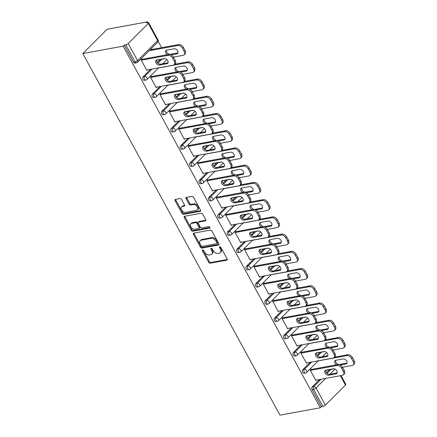 <?xml version="1.0" encoding="UTF-8"?>
<svg xmlns="http://www.w3.org/2000/svg" width="437" height="437" viewBox="0 0 437 437"><rect width="100%" height="100%" fill="white"/><g stroke="black" fill="none" stroke-linecap="round" stroke-linejoin="round"><path stroke-width="0.66" d="M202.621 249.893A0.907 0.595 -134.9 0 0 202.391 250.013A0.907 0.595 -134.9 0 0 202.386 250.772L208.668 262.293A1.3 0.847 -134.9 0 0 210.181 263.205L226.798 260.168A1.3 0.847 -134.9 0 0 227.125 260.004A1.3 0.847 -134.9 0 0 227.131 258.917L220.849 247.397A0.907 0.595 -134.9 0 0 219.789 246.758A0.907 0.595 -134.9 0 0 219.56 246.872A0.907 0.595 -134.9 0 0 219.56 247.632L220.368 249.123A4.157 2.709 -134.9 0 1 220.352 252.608A4.157 2.709 -134.9 0 1 219.308 253.132L217.921 253.389A4.157 2.709 -134.9 0 1 213.076 250.456L212.262 248.964A0.907 0.595 -134.9 0 0 211.202 248.325A0.907 0.595 -134.9 0 0 210.978 248.44A0.907 0.595 -134.9 0 0 210.973 249.205L211.787 250.696A4.157 2.709 -134.9 0 1 211.765 254.176A4.157 2.709 -134.9 0 1 210.721 254.705L209.339 254.957A4.157 2.709 -134.9 0 1 204.494 252.029L203.68 250.538A0.907 0.595 -134.9 0 0 202.621 249.893M203.047 249.959A0.907 0.595 -134.9 0 0 203.096 250.062L209.378 261.583A1.3 0.847 -134.9 0 0 210.891 262.5L227.306 259.496M220.215 246.818A0.907 0.595 -134.9 0 0 220.27 246.927L221.078 248.418L220.368 249.123M211.634 248.385A0.907 0.595 -134.9 0 0 211.683 248.495L212.497 249.986L211.787 250.696M181.573 199.469A1.3 0.847 -134.9 0 0 180.055 198.551L175.395 199.403A1.3 0.847 -134.9 0 0 175.068 199.567A1.3 0.847 -134.9 0 0 175.062 200.659L182.038 213.453A1.3 0.847 -134.9 0 0 183.551 214.365L200.168 211.328A1.3 0.847 -134.9 0 0 200.496 211.164A1.3 0.847 -134.9 0 0 200.501 210.077L193.525 197.284A1.3 0.847 -134.9 0 0 192.012 196.366L186.381 197.398A1.3 0.847 -134.9 0 0 186.053 197.562A1.3 0.847 -134.9 0 0 186.047 198.649L189.035 204.123A1.3 0.847 -134.9 0 0 190.548 205.04L193.34 204.527A3.474 2.267 -134.9 0 1 197.005 206.379A3.474 2.267 -134.9 0 1 197.377 209.891A3.474 2.267 -134.9 0 1 196.503 210.328L185.561 212.327A3.474 2.267 -134.9 0 1 181.901 210.481A3.474 2.267 -134.9 0 1 181.53 206.969A3.474 2.267 -134.9 0 1 182.404 206.532L184.223 206.198A1.3 0.847 -134.9 0 0 184.551 206.029A1.3 0.847 -134.9 0 0 184.556 204.942L181.573 199.469M123.163 46.158L320.321 407.776L279.975 415.15L82.817 53.532L123.163 46.158L124.228 45.093L133.564 62.218L135.066 61.939L125.736 44.82L124.228 45.093M193.777 233.123A1.3 0.847 -134.9 0 0 193.454 233.287A1.3 0.847 -134.9 0 0 193.449 234.374L200.419 247.167A1.3 0.847 -134.9 0 0 201.938 248.085L218.555 245.048A1.3 0.847 -134.9 0 0 218.877 244.878A1.3 0.847 -134.9 0 0 218.882 243.791L211.912 230.998A1.3 0.847 -134.9 0 0 210.394 230.086L193.777 233.123M191.231 230.31L184.256 217.517A1.3 0.847 -134.9 0 1 184.261 216.43A1.3 0.847 -134.9 0 1 184.589 216.266L201.206 213.223A1.3 0.847 -134.9 0 1 202.719 214.141L205.701 219.614A1.3 0.847 -134.9 0 1 205.696 220.707A1.3 0.847 -134.9 0 1 205.374 220.871L198.633 222.1A1.3 0.847 -134.9 0 0 198.305 222.264A1.3 0.847 -134.9 0 0 198.3 223.356L200.283 226.983A1.3 0.847 -134.9 0 0 201.796 227.901L208.81 226.617A0.907 0.595 -134.9 0 1 209.771 227.103A0.907 0.595 -134.9 0 1 209.864 228.021A0.907 0.595 -134.9 0 1 209.64 228.136L192.744 231.222A1.3 0.847 -134.9 0 1 191.231 230.31L191.941 229.6L184.966 216.807L184.256 217.517M147.957 22.642L147.531 21.85L107.18 29.224L82.817 53.532M325.68 378.371L316.033 387.996L325.368 405.115L345.47 385.057L340.363 375.689M312.056 389.591L321.386 406.71L322.894 406.437L313.558 389.318L312.056 389.591A1.983 1.371 -100.4 0 1 312.215 386.871L319.627 379.48M341.007 375.569L345.804 384.363A1.983 0.617 151.4 0 1 345.47 385.057M325.368 405.115A1.983 0.617 151.4 0 1 322.894 406.437M158.156 41.335L161.619 47.699M148.312 23.445L128.21 43.498L137.546 60.617L157.648 40.565L148.312 23.445A1.983 0.617 -28.6 0 0 148.646 22.751A1.983 0.617 -28.6 0 0 147.968 22.637L146.461 22.915L147.531 21.85M326.259 370.221L325.844 370.631L325.68 370.325L334.103 368.784M316.383 380.07L315.902 380.551L310.177 370.063L311.1 369.139M143.118 76.726L144.625 76.453A1.983 1.371 -100.4 0 0 144.461 79.168A1.983 1.371 79.6 0 0 145.887 80.058L144.379 80.337A1.983 1.371 -100.4 0 1 142.959 79.447A1.983 1.371 -100.4 0 1 143.118 76.726L150.53 69.336M157.309 62.567L160.406 59.481M136.491 62.83A1.983 1.983 0 0 0 137.535 62.283A1.983 1.295 45.1 0 0 137.546 60.617A1.983 0.617 -28.6 0 1 135.066 61.939A1.983 1.371 79.6 0 0 136.491 62.83L134.984 63.103A1.983 1.371 -100.4 0 1 133.564 62.218M320.321 407.776L321.386 406.71M326.406 372.712L329.498 369.626M166.557 77.305L166.142 77.715L165.978 77.409L174.401 75.869M156.681 87.154L156.2 87.64L150.475 77.147L151.399 76.224M161.909 111.189L163.411 110.911A1.983 1.371 -100.4 0 0 163.252 113.631A1.983 1.371 79.6 0 0 164.673 114.521L163.17 114.794A1.983 1.371 -100.4 0 1 161.745 113.904A1.983 1.371 -100.4 0 1 161.909 111.189L169.321 103.793M176.1 97.03L179.192 93.944M185.343 111.768L184.933 112.178L184.764 111.872L193.187 110.332M175.472 121.617L174.986 122.098L169.266 111.604L170.19 110.687M180.7 145.647L182.202 145.374A1.983 1.371 -100.4 0 0 182.038 148.094A1.983 1.371 79.6 0 0 183.464 148.984L181.956 149.257A1.983 1.371 -100.4 0 1 180.536 148.367A1.983 1.371 -100.4 0 1 180.7 145.647L188.107 138.256M194.886 131.488L197.983 128.402M204.134 146.226L203.718 146.635L203.555 146.329M194.257 156.08L193.777 156.561L188.052 146.067L188.975 145.144M199.485 180.11L200.993 179.831A1.983 1.371 -100.4 0 0 200.829 182.551A1.983 1.371 79.6 0 0 202.249 183.442L200.747 183.715A1.983 1.371 -100.4 0 1 199.321 182.83A1.983 1.371 -100.4 0 1 199.485 180.11L206.898 172.713M213.677 165.951L216.768 162.864M222.919 180.689L222.509 181.098L222.34 180.792M213.048 190.537L212.562 191.018L206.843 180.525L207.766 179.607M218.276 214.567L219.778 214.294A1.983 1.371 -100.4 0 0 219.614 217.014A1.983 1.371 79.6 0 0 221.04 217.905L219.532 218.178A1.983 1.371 -100.4 0 1 218.112 217.287A1.983 1.371 -100.4 0 1 218.276 214.567L225.683 207.176M232.462 200.408L235.559 197.322M241.71 215.146L241.295 215.556L241.131 215.255M231.834 225L231.353 225.481L225.629 214.988L226.557 214.064M237.062 249.03L238.569 248.751A1.983 1.371 -100.4 0 0 238.405 251.472A1.983 1.371 79.6 0 0 239.826 252.362L238.323 252.641A1.983 1.371 -100.4 0 1 236.898 251.75A1.983 1.371 -100.4 0 1 237.062 249.03L244.474 241.634M251.253 234.871L254.345 231.785M260.496 249.609L260.086 250.019L259.917 249.713L268.34 248.172M250.625 259.458L250.139 259.939L244.42 249.451L245.343 248.527M255.853 283.487L257.355 283.214A1.983 1.371 -100.4 0 0 257.191 285.935A1.983 1.371 79.6 0 0 258.617 286.825L257.109 287.098A1.983 1.371 -100.4 0 1 255.689 286.208A1.983 1.371 -100.4 0 1 255.853 283.487L263.26 276.097M270.044 269.334L273.136 266.248M279.287 284.066L278.872 284.482L278.708 284.176L287.131 282.635M269.411 293.921L268.93 294.401L263.211 283.908L264.134 282.985M274.638 317.95L276.146 317.677A1.983 1.371 -100.4 0 0 275.982 320.397A1.983 1.371 79.6 0 0 277.402 321.282L275.9 321.561A1.983 1.371 -100.4 0 1 274.48 320.671A1.983 1.371 -100.4 0 1 274.638 317.95L282.051 310.56M288.83 303.791L291.921 300.705M298.072 318.529L297.663 318.939L297.499 318.633L305.922 317.093M288.202 328.378L287.715 328.864L281.996 318.371L282.919 317.448M293.429 352.413L294.931 352.135A1.983 1.371 -100.4 0 0 294.773 354.855A1.983 1.371 79.6 0 0 296.193 355.745L294.691 356.018A1.983 1.371 -100.4 0 1 293.265 355.128A1.983 1.371 -100.4 0 1 293.429 352.413L300.836 345.017M307.621 338.254L310.712 335.168M316.863 352.992L316.454 353.402L316.284 353.096L324.707 351.556M306.987 362.841L306.506 363.322L300.787 352.828L301.71 351.911M302.825 369.642L304.327 369.363A1.983 1.371 -100.4 0 0 304.163 372.084A1.983 1.371 79.6 0 0 305.589 372.974L304.081 373.253A1.983 1.371 -100.4 0 1 302.661 372.362A1.983 1.371 -100.4 0 1 302.825 369.642L310.232 362.246M317.011 355.483L320.108 352.397M297.597 345.612L297.111 346.093L291.392 335.6L292.315 334.676M307.468 335.758L307.058 336.168L306.889 335.867L315.312 334.327M284.034 335.179L285.541 334.906A1.983 1.371 -100.4 0 0 285.377 337.626A1.983 1.371 79.6 0 0 286.798 338.517L285.295 338.79A1.983 1.371 -100.4 0 1 283.87 337.899A1.983 1.371 -100.4 0 1 284.034 335.179L291.446 327.788M298.225 321.02L301.317 317.934M278.806 311.149L278.325 311.63L272.601 301.137L273.524 300.219M288.682 301.301L288.267 301.71L288.103 301.404L296.526 299.864M265.243 300.722L266.75 300.443A1.983 1.371 -100.4 0 0 266.586 303.163A1.983 1.371 79.6 0 0 268.012 304.054L266.504 304.332A1.983 1.371 -100.4 0 1 265.084 303.442A1.983 1.371 -100.4 0 1 265.243 300.722L272.655 293.325M279.434 286.563L282.531 283.476M260.015 276.692L259.534 277.173L253.815 266.679L254.738 265.756M269.891 266.838L269.482 267.247L269.312 266.941L277.735 265.406M246.457 266.259L247.959 265.986A1.983 1.371 -100.4 0 0 247.801 268.706A1.983 1.371 79.6 0 0 249.221 269.596L247.719 269.869A1.983 1.371 -100.4 0 1 246.293 268.979A1.983 1.371 -100.4 0 1 246.457 266.259L253.864 258.868M260.649 252.1L263.74 249.014M241.229 242.229L240.749 242.71L235.024 232.216L235.947 231.299M251.1 232.38L250.691 232.79L250.527 232.484M227.666 231.801L229.174 231.523A1.983 1.371 -100.4 0 0 229.01 234.243A1.983 1.371 79.6 0 0 230.436 235.133L228.928 235.406A1.983 1.371 -100.4 0 1 227.508 234.516A1.983 1.371 -100.4 0 1 227.666 231.801L235.079 224.405M241.858 217.642L244.955 214.556M222.438 207.766L221.958 208.252L216.239 197.759L217.162 196.836M232.315 197.917L231.905 198.327L231.736 198.021M208.881 197.338L210.383 197.065A1.983 1.371 -100.4 0 0 210.224 199.785A1.983 1.371 79.6 0 0 211.645 200.67L210.142 200.949A1.983 1.371 -100.4 0 1 208.717 200.059A1.983 1.371 -100.4 0 1 208.881 197.338L216.288 189.948M223.072 183.179L226.164 180.093M203.653 173.309L203.167 173.789L197.448 163.296L198.371 162.373M213.524 163.454L213.114 163.87L212.95 163.564M190.09 162.875L191.597 162.602A1.983 1.371 -100.4 0 0 191.433 165.323A1.983 1.371 79.6 0 0 192.859 166.213L191.351 166.486A1.983 1.371 -100.4 0 1 189.931 165.596A1.983 1.371 -100.4 0 1 190.09 162.875L197.502 155.485M204.281 148.722L207.373 145.636M184.862 138.846L184.381 139.327L178.662 128.833L179.585 127.915M194.738 128.997L194.323 129.407L194.159 129.101M171.304 128.418L172.806 128.139A1.983 1.371 -100.4 0 0 172.648 130.86A1.983 1.371 79.6 0 0 174.068 131.75L172.56 132.029A1.983 1.371 -100.4 0 1 171.14 131.138A1.983 1.371 -100.4 0 1 171.304 128.418L178.711 121.022M185.496 114.259L188.587 111.173M166.076 104.388L165.59 104.869L159.871 94.376L160.794 93.452M175.947 94.534L175.537 94.944L175.368 94.643L183.797 93.103M152.513 93.955L154.021 93.682A1.983 1.371 -100.4 0 0 153.857 96.402A1.983 1.371 79.6 0 0 155.277 97.293L153.775 97.566A1.983 1.371 -100.4 0 1 152.355 96.675A1.983 1.371 -100.4 0 1 152.513 93.955L159.926 86.564M166.705 79.796L169.796 76.71M147.285 69.925L146.805 70.406L141.085 59.913L142.009 58.995M152.147 49.43L151.95 49.07L151.027 49.993L151.224 50.348M157.162 60.077L156.746 60.486L156.583 60.18L165.006 58.64M125.736 44.82A1.983 0.617 -28.6 0 0 128.21 43.498M211.765 254.176L212.475 253.465A4.157 2.709 -134.9 0 0 212.497 249.986M220.352 252.608L221.062 251.898A4.157 2.709 -134.9 0 0 221.078 248.418M193.984 233.085A1.3 0.847 -134.9 0 0 194.159 233.664L201.129 246.457A1.3 0.847 -134.9 0 0 202.648 247.375L219.057 244.376M201.064 245.741A0.907 0.595 -134.9 0 0 202.123 246.381L216.708 243.715A0.907 0.595 -134.9 0 0 216.938 243.6A0.907 0.595 -134.9 0 0 216.943 242.835L216.086 241.262A4.157 2.709 -134.9 0 0 211.24 238.334L201.271 240.159A4.157 2.709 -134.9 0 0 200.222 240.683A4.157 2.709 -134.9 0 0 200.206 244.168L201.064 245.741M217.418 243.005A0.907 0.595 -134.9 0 0 217.648 242.89A0.907 0.595 -134.9 0 0 217.653 242.125L216.943 242.835M200.222 240.683L200.933 239.973A4.157 2.709 -134.9 0 1 201.981 239.449L211.95 237.624A4.157 2.709 -134.9 0 1 216.796 240.558L217.653 242.125M184.791 216.228A1.3 0.847 -134.9 0 0 184.966 216.807M205.876 220.199L199.343 221.39A1.3 0.847 -134.9 0 0 199.015 221.559L198.305 222.264M209.968 227.497L193.454 230.518L192.744 231.222M191.641 223.378A3.474 2.267 -134.9 0 0 190.767 223.82A3.474 2.267 -134.9 0 0 191.138 227.327A3.474 2.267 -134.9 0 0 194.804 229.179L198.655 228.475A1.3 0.847 -134.9 0 0 198.982 228.311A1.3 0.847 -134.9 0 0 198.988 227.224L197.005 223.591A1.3 0.847 -134.9 0 0 195.492 222.673L191.641 223.378L192.351 222.668A3.474 2.267 -134.9 0 0 191.477 223.11L190.767 223.82M198.982 228.311L199.693 227.601A1.3 0.847 -134.9 0 0 199.698 226.513L198.988 227.224M192.351 222.668L196.202 221.963A1.3 0.847 -134.9 0 1 197.715 222.881L199.698 226.513M191.941 229.6A1.3 0.847 -134.9 0 0 193.454 230.518M181.53 206.969L182.24 206.259A3.474 2.267 -134.9 0 1 183.114 205.822L184.731 205.527M197.377 209.891L198.087 209.181A3.474 2.267 -134.9 0 0 197.715 205.674A3.474 2.267 -134.9 0 0 194.05 203.822L193.34 204.527M186.588 197.36A1.3 0.847 -134.9 0 0 186.757 197.939L189.745 203.418A1.3 0.847 -134.9 0 0 191.259 204.33L194.05 203.822M175.603 199.365A1.3 0.847 -134.9 0 0 175.772 199.949L182.748 212.743A1.3 0.847 -134.9 0 0 184.261 213.655L200.676 210.656M340.243 365.053L345.967 364.005A3.043 1.983 -134.9 0 0 346.732 363.622A3.043 1.983 -134.9 0 0 346.404 360.547A3.043 1.983 -134.9 0 0 343.198 358.924L335.763 360.285A3.043 1.983 -134.9 0 0 334.999 360.667A3.043 1.983 -134.9 0 0 336.495 364.835M342.499 367.249L352.244 365.469A3.971 2.589 -134.9 0 0 353.243 364.966A3.971 2.589 -134.9 0 0 353.26 361.639L351.512 358.438A3.971 2.589 -134.9 0 0 346.885 355.642L347.808 354.718L334.392 357.171M318.207 360.88L346.885 355.642M353.26 361.639L354.183 360.716L352.435 357.515L351.512 358.438M335.583 360.328A3.043 1.983 -134.9 0 0 336.577 363.207A3.043 1.983 -134.9 0 0 339.462 364.442L346.891 363.087A3.043 1.983 -134.9 0 0 347.071 363.038M354.183 360.716A3.971 2.589 45.1 0 1 354.167 364.043L353.243 364.966M347.808 354.718A3.971 2.589 45.1 0 1 352.435 357.515M337.2 372.892A3.043 1.983 45.1 0 1 337.014 372.936L329.585 374.296A3.043 1.983 45.1 0 1 326.701 373.061A3.043 1.983 45.1 0 1 325.707 370.177M311.27 369.445L337.938 364.567A3.971 2.589 45.1 0 1 342.564 367.364L344.312 370.571A3.971 2.589 45.1 0 1 344.29 373.897L343.367 374.815A3.971 2.589 -134.9 0 0 343.384 371.488L344.312 370.571M343.367 374.815A3.971 2.589 -134.9 0 1 342.373 375.323L315.705 380.195M310.346 370.363L337.014 365.49L337.938 364.567M342.564 367.364L341.641 368.287L343.384 371.488M336.091 373.859L328.662 375.214A3.043 1.983 45.1 0 1 325.45 373.591A3.043 1.983 45.1 0 1 325.128 370.521A3.043 1.983 45.1 0 1 325.893 370.134L333.322 368.773A3.043 1.983 45.1 0 1 336.534 370.396A3.043 1.983 45.1 0 1 336.856 373.471A3.043 1.983 45.1 0 1 336.091 373.859L337.014 372.936M341.641 368.287A3.971 2.589 -134.9 0 0 337.014 365.49M330.853 347.819L336.572 346.776A3.043 1.983 -134.9 0 0 337.337 346.388A3.043 1.983 -134.9 0 0 337.009 343.318A3.043 1.983 -134.9 0 0 333.802 341.696L326.373 343.05A3.043 1.983 -134.9 0 0 325.609 343.438A3.043 1.983 -134.9 0 0 327.1 347.601M333.103 350.021L342.848 348.24A3.971 2.589 -134.9 0 0 343.848 347.737A3.971 2.589 -134.9 0 0 343.864 344.411L342.122 341.204A3.971 2.589 -134.9 0 0 337.49 338.407L338.413 337.49L324.997 339.942M308.812 343.651L337.49 338.407M343.864 344.411L344.788 343.487L343.045 340.286L342.122 341.204M326.188 343.1A3.043 1.983 -134.9 0 0 327.182 345.978A3.043 1.983 -134.9 0 0 330.066 347.213L337.495 345.853A3.043 1.983 -134.9 0 0 337.681 345.809M344.788 343.487A3.971 2.589 45.1 0 1 344.771 346.814L343.848 347.737M338.413 337.49A3.971 2.589 45.1 0 1 343.045 340.286M321.457 330.591L327.176 329.547A3.043 1.983 -134.9 0 0 327.941 329.159A3.043 1.983 -134.9 0 0 327.619 326.084A3.043 1.983 -134.9 0 0 324.407 324.467L316.978 325.822A3.043 1.983 -134.9 0 0 316.213 326.21A3.043 1.983 -134.9 0 0 317.704 330.372M323.708 332.792L333.458 331.011A3.971 2.589 -134.9 0 0 334.452 330.509A3.971 2.589 -134.9 0 0 334.469 327.182L332.726 323.975A3.971 2.589 -134.9 0 0 328.1 321.179L329.023 320.255L315.607 322.708M299.416 326.423L328.1 321.179M334.469 327.182L335.398 326.259L333.649 323.052L332.726 323.975M316.792 325.865A3.043 1.983 -134.9 0 0 317.786 328.75A3.043 1.983 -134.9 0 0 320.671 329.984L328.1 328.624A3.043 1.983 -134.9 0 0 328.285 328.58M335.398 326.259A3.971 2.589 45.1 0 1 335.376 329.585L334.452 330.509M329.023 320.255A3.971 2.589 45.1 0 1 333.649 323.052M312.062 313.362L317.781 312.313A3.043 1.983 -134.9 0 0 318.546 311.931A3.043 1.983 -134.9 0 0 318.223 308.855A3.043 1.983 -134.9 0 0 315.011 307.233L307.582 308.593A3.043 1.983 -134.9 0 0 306.818 308.975A3.043 1.983 -134.9 0 0 308.309 313.143M314.318 315.558L324.063 313.777A3.971 2.589 -134.9 0 0 325.062 313.274A3.971 2.589 -134.9 0 0 325.079 309.948L323.331 306.747A3.971 2.589 -134.9 0 0 318.704 303.95L319.627 303.027L306.211 305.479M290.021 309.194L318.704 303.95M325.079 309.948L326.002 309.03L324.254 305.824L323.331 306.747M307.397 308.637A3.043 1.983 -134.9 0 0 308.391 311.515A3.043 1.983 -134.9 0 0 311.275 312.75L318.704 311.395A3.043 1.983 -134.9 0 0 318.89 311.352M326.002 309.03A3.971 2.589 45.1 0 1 325.986 312.357L325.062 313.274M319.627 303.027A3.971 2.589 45.1 0 1 324.254 305.824M302.666 296.133L308.391 295.084A3.043 1.983 -134.9 0 0 309.156 294.702A3.043 1.983 -134.9 0 0 308.828 291.626A3.043 1.983 -134.9 0 0 305.616 290.004L298.187 291.364A3.043 1.983 -134.9 0 0 297.422 291.747A3.043 1.983 -134.9 0 0 298.913 295.909M304.922 298.329L314.667 296.548A3.971 2.589 -134.9 0 0 315.667 296.046A3.971 2.589 -134.9 0 0 315.683 292.719L313.935 289.518A3.971 2.589 -134.9 0 0 309.309 286.716L310.232 285.798L296.816 288.251M280.63 291.96L309.309 286.716M315.683 292.719L316.607 291.796L314.858 288.595L313.935 289.518M298.007 291.408A3.043 1.983 -134.9 0 0 299.001 294.287A3.043 1.983 -134.9 0 0 301.88 295.521L309.314 294.161A3.043 1.983 -134.9 0 0 309.494 294.117M316.607 291.796A3.971 2.589 45.1 0 1 316.59 295.122L315.667 296.046M310.232 285.798A3.971 2.589 45.1 0 1 314.858 288.595M293.276 278.899L298.995 277.856A3.043 1.983 -134.9 0 0 299.76 277.468A3.043 1.983 -134.9 0 0 299.432 274.392A3.043 1.983 -134.9 0 0 296.226 272.775L288.797 274.13A3.043 1.983 -134.9 0 0 288.032 274.518A3.043 1.983 -134.9 0 0 289.523 278.68M295.527 281.1L305.272 279.319A3.971 2.589 -134.9 0 0 306.271 278.817A3.971 2.589 -134.9 0 0 306.288 275.49L304.54 272.284A3.971 2.589 -134.9 0 0 299.913 269.487L300.836 268.564L287.42 271.016M271.235 274.731L299.913 269.487M306.288 275.49L307.211 274.567L305.468 271.366L304.54 272.284M288.611 274.174A3.043 1.983 -134.9 0 0 289.605 277.058A3.043 1.983 -134.9 0 0 292.49 278.293L299.919 276.932A3.043 1.983 -134.9 0 0 300.104 276.889M307.211 274.567A3.971 2.589 45.1 0 1 307.195 277.894L306.271 278.817M300.836 268.564A3.971 2.589 45.1 0 1 305.468 271.366M327.805 355.663A3.043 1.983 45.1 0 1 327.619 355.707L320.19 357.062A3.043 1.983 45.1 0 1 317.306 355.827A3.043 1.983 45.1 0 1 316.312 352.949M301.874 352.211L328.542 347.339A3.971 2.589 45.1 0 1 333.169 350.135L334.917 353.342A3.971 2.589 45.1 0 1 334.9 356.668L333.977 357.586A3.971 2.589 -134.9 0 0 333.994 354.26L334.917 353.342M333.977 357.586A3.971 2.589 -134.9 0 1 332.978 358.089L306.31 362.967M300.951 353.134L327.619 348.262L328.542 347.339M333.169 350.135L332.246 351.058L333.994 354.26M326.696 356.625L319.267 357.985A3.043 1.983 45.1 0 1 316.06 356.363A3.043 1.983 45.1 0 1 315.733 353.287A3.043 1.983 45.1 0 1 316.497 352.905L323.926 351.545A3.043 1.983 45.1 0 1 327.138 353.167A3.043 1.983 45.1 0 1 327.46 356.242A3.043 1.983 45.1 0 1 326.696 356.625L327.619 355.707M332.246 351.058A3.971 2.589 -134.9 0 0 327.619 348.262M318.409 338.429A3.043 1.983 45.1 0 1 318.229 338.473L310.794 339.833A3.043 1.983 45.1 0 1 307.916 338.599A3.043 1.983 45.1 0 1 306.921 335.72M292.479 334.982L319.147 330.11A3.971 2.589 45.1 0 1 323.773 332.907L325.521 336.108A3.971 2.589 45.1 0 1 325.505 339.434L324.582 340.357A3.971 2.589 -134.9 0 0 324.598 337.031L325.521 336.108M324.582 340.357A3.971 2.589 -134.9 0 1 323.582 340.86L296.914 345.733M291.555 335.906L318.223 331.028L319.147 330.11M323.773 332.907L322.85 333.83L324.598 337.031M317.306 339.396L309.871 340.756A3.043 1.983 45.1 0 1 306.665 339.134A3.043 1.983 45.1 0 1 306.337 336.058A3.043 1.983 45.1 0 1 307.102 335.676L314.531 334.316A3.043 1.983 45.1 0 1 317.743 335.938A3.043 1.983 45.1 0 1 318.07 339.008A3.043 1.983 45.1 0 1 317.306 339.396L318.229 338.473M322.85 333.83A3.971 2.589 -134.9 0 0 318.223 331.028M309.019 321.2A3.043 1.983 45.1 0 1 308.833 321.244L301.404 322.604A3.043 1.983 45.1 0 1 298.52 321.37A3.043 1.983 45.1 0 1 297.526 318.486M283.089 317.754L309.751 312.876A3.971 2.589 45.1 0 1 314.383 315.678L316.126 318.879A3.971 2.589 45.1 0 1 316.109 322.206L315.186 323.129A3.971 2.589 -134.9 0 0 315.203 319.802L316.126 318.879M315.186 323.129A3.971 2.589 -134.9 0 1 314.187 323.631L287.524 328.504M282.165 318.677L308.828 313.799L309.751 312.876M314.383 315.678L313.455 316.596L315.203 319.802M307.91 322.167L300.481 323.522A3.043 1.983 45.1 0 1 297.269 321.905A3.043 1.983 45.1 0 1 296.942 318.83A3.043 1.983 45.1 0 1 297.712 318.442L305.141 317.087A3.043 1.983 45.1 0 1 308.347 318.704A3.043 1.983 45.1 0 1 308.675 321.779A3.043 1.983 45.1 0 1 307.91 322.167L308.833 321.244M313.455 316.596A3.971 2.589 -134.9 0 0 308.828 313.799M299.624 303.972A3.043 1.983 45.1 0 1 299.438 304.015L292.009 305.37A3.043 1.983 45.1 0 1 289.125 304.141A3.043 1.983 45.1 0 1 288.13 301.257M273.693 300.525L300.356 295.647A3.971 2.589 45.1 0 1 304.988 298.444L306.73 301.65A3.971 2.589 45.1 0 1 306.714 304.977L305.791 305.895A3.971 2.589 -134.9 0 0 305.807 302.568L306.73 301.65M305.791 305.895A3.971 2.589 -134.9 0 1 304.797 306.397L278.129 311.275M272.77 301.443L299.432 296.57L300.356 295.647M304.988 298.444L304.065 299.367L305.807 302.568M298.515 304.933L291.086 306.293A3.043 1.983 45.1 0 1 287.874 304.671A3.043 1.983 45.1 0 1 287.551 301.601A3.043 1.983 45.1 0 1 288.316 301.213L295.745 299.853A3.043 1.983 45.1 0 1 298.957 301.475A3.043 1.983 45.1 0 1 299.279 304.551A3.043 1.983 45.1 0 1 298.515 304.933L299.438 304.015M304.065 299.367A3.971 2.589 -134.9 0 0 299.432 296.57M290.228 286.738A3.043 1.983 45.1 0 1 290.042 286.787L282.613 288.141A3.043 1.983 45.1 0 1 279.729 286.907A3.043 1.983 45.1 0 1 278.735 284.028M264.298 283.291L290.966 278.418A3.971 2.589 45.1 0 1 295.592 281.215L297.34 284.416A3.971 2.589 45.1 0 1 297.324 287.743L296.395 288.666A3.971 2.589 -134.9 0 0 296.417 285.339L297.34 284.416M296.395 288.666A3.971 2.589 -134.9 0 1 295.401 289.168L268.733 294.041M263.374 284.214L290.042 279.341L290.966 278.418M295.592 281.215L294.669 282.138L296.417 285.339M289.119 287.704L281.69 289.065A3.043 1.983 45.1 0 1 278.478 287.442A3.043 1.983 45.1 0 1 278.156 284.367A3.043 1.983 45.1 0 1 278.921 283.984L286.35 282.624A3.043 1.983 45.1 0 1 289.562 284.247A3.043 1.983 45.1 0 1 289.884 287.322A3.043 1.983 45.1 0 1 289.119 287.704L290.042 286.787M294.669 282.138A3.971 2.589 -134.9 0 0 290.042 279.341M283.881 261.67L289.6 260.621A3.043 1.983 -134.9 0 0 290.365 260.239A3.043 1.983 -134.9 0 0 290.042 257.164A3.043 1.983 -134.9 0 0 286.83 255.541L279.401 256.901A3.043 1.983 -134.9 0 0 278.637 257.289A3.043 1.983 -134.9 0 0 280.128 261.452M286.131 263.872L295.882 262.085A3.971 2.589 -134.9 0 0 296.876 261.583A3.971 2.589 -134.9 0 0 296.892 258.256L295.15 255.055A3.971 2.589 -134.9 0 0 290.518 252.258L291.441 251.335L278.025 253.788M261.839 257.502L290.518 252.258M296.892 258.256L297.816 257.338L296.073 254.132L295.15 255.055M279.216 256.945A3.043 1.983 -134.9 0 0 280.21 259.829A3.043 1.983 -134.9 0 0 283.094 261.058L290.523 259.704A3.043 1.983 -134.9 0 0 290.709 259.66M297.816 257.338A3.971 2.589 45.1 0 1 297.799 260.665L296.876 261.583M291.441 251.335A3.971 2.589 45.1 0 1 296.073 254.132M280.833 269.509A3.043 1.983 45.1 0 1 280.652 269.553L273.218 270.913A3.043 1.983 45.1 0 1 270.339 269.678A3.043 1.983 45.1 0 1 269.345 266.799M254.902 266.062L281.57 261.189A3.971 2.589 45.1 0 1 286.197 263.986L287.945 267.187A3.971 2.589 45.1 0 1 287.928 270.514L287.005 271.437A3.971 2.589 -134.9 0 0 287.022 268.11L287.945 267.187M287.005 271.437A3.971 2.589 -134.9 0 1 286.006 271.94L259.338 276.812M253.979 266.985L280.647 262.107L281.57 261.189M286.197 263.986L285.274 264.904L287.022 268.11M279.729 270.476L272.295 271.836A3.043 1.983 45.1 0 1 269.088 270.213A3.043 1.983 45.1 0 1 268.76 267.138A3.043 1.983 45.1 0 1 269.525 266.75L276.954 265.396A3.043 1.983 45.1 0 1 280.166 267.018A3.043 1.983 45.1 0 1 280.494 270.088A3.043 1.983 45.1 0 1 279.729 270.476L280.652 269.553M285.274 264.904A3.971 2.589 -134.9 0 0 280.647 262.107M274.485 244.441L280.204 243.393A3.043 1.983 -134.9 0 0 280.969 243.01A3.043 1.983 -134.9 0 0 280.647 239.935A3.043 1.983 -134.9 0 0 277.435 238.312L270.006 239.673A3.043 1.983 -134.9 0 0 269.241 240.055A3.043 1.983 -134.9 0 0 270.732 244.223M276.741 246.637L286.486 244.857A3.971 2.589 -134.9 0 0 287.48 244.354A3.971 2.589 -134.9 0 0 287.502 241.027L285.754 237.826A3.971 2.589 -134.9 0 0 281.128 235.03L282.051 234.106L268.635 236.559M252.444 240.268L281.128 235.03M287.502 241.027L288.425 240.104L286.677 236.903L285.754 237.826M269.82 239.716A3.043 1.983 -134.9 0 0 270.814 242.595A3.043 1.983 -134.9 0 0 273.699 243.83L281.128 242.475A3.043 1.983 -134.9 0 0 281.313 242.426M288.425 240.104A3.971 2.589 45.1 0 1 288.409 243.431L287.48 244.354M282.051 234.106A3.971 2.589 45.1 0 1 286.677 236.903M271.437 252.28A3.043 1.983 45.1 0 1 271.257 252.324L263.828 253.684A3.043 1.983 45.1 0 1 260.944 252.449A3.043 1.983 45.1 0 1 259.949 249.565M245.512 248.833L272.175 243.955A3.971 2.589 45.1 0 1 276.801 246.752L278.549 249.959A3.971 2.589 45.1 0 1 278.533 253.285L277.61 254.203A3.971 2.589 -134.9 0 0 277.626 250.876L278.549 249.959M277.61 254.203A3.971 2.589 -134.9 0 1 276.61 254.705L249.948 259.583M244.583 249.751L271.251 244.878L272.175 243.955M276.801 246.752L275.878 247.675L277.626 250.876M270.334 253.247L262.905 254.602A3.043 1.983 45.1 0 1 259.693 252.979A3.043 1.983 45.1 0 1 259.365 249.909A3.043 1.983 45.1 0 1 260.13 249.522L267.564 248.161A3.043 1.983 45.1 0 1 270.771 249.784A3.043 1.983 45.1 0 1 271.098 252.859A3.043 1.983 45.1 0 1 270.334 253.247L271.257 252.324M275.878 247.675A3.971 2.589 -134.9 0 0 271.251 244.878M265.09 227.207L270.814 226.164A3.043 1.983 -134.9 0 0 271.579 225.776A3.043 1.983 -134.9 0 0 271.251 222.706A3.043 1.983 -134.9 0 0 268.039 221.084L260.61 222.438A3.043 1.983 -134.9 0 0 259.846 222.826A3.043 1.983 -134.9 0 0 261.337 226.989M250.516 232.484L258.95 230.944M267.346 229.409L277.091 227.628A3.971 2.589 -134.9 0 0 278.09 227.125A3.971 2.589 -134.9 0 0 278.107 223.799L276.359 220.592A3.971 2.589 -134.9 0 0 271.732 217.795L272.655 216.878L259.239 219.33M243.048 223.039L271.732 217.795M278.107 223.799L279.03 222.875L277.282 219.674L276.359 220.592M260.43 222.488A3.043 1.983 -134.9 0 0 261.424 225.366A3.043 1.983 -134.9 0 0 264.303 226.601L271.738 225.241A3.043 1.983 -134.9 0 0 271.918 225.197M279.03 222.875A3.971 2.589 45.1 0 1 279.014 226.202L278.09 227.125M272.655 216.878A3.971 2.589 45.1 0 1 277.282 219.674M262.047 235.051A3.043 1.983 45.1 0 1 261.861 235.095L254.432 236.45A3.043 1.983 45.1 0 1 251.548 235.215A3.043 1.983 45.1 0 1 250.554 232.337M236.117 231.599L262.779 226.727A3.971 2.589 45.1 0 1 267.411 229.523L269.154 232.73A3.971 2.589 45.1 0 1 269.137 236.056L268.214 236.974A3.971 2.589 -134.9 0 0 268.231 233.648L269.154 232.73M268.214 236.974A3.971 2.589 -134.9 0 1 267.215 237.477L240.552 242.355M235.193 232.522L261.856 227.65L262.779 226.727M267.411 229.523L266.488 230.446L268.231 233.648M260.938 236.013L253.509 237.373A3.043 1.983 45.1 0 1 250.297 235.751A3.043 1.983 45.1 0 1 249.975 232.675A3.043 1.983 45.1 0 1 250.74 232.293L258.169 230.933A3.043 1.983 45.1 0 1 261.375 232.555A3.043 1.983 45.1 0 1 261.703 235.63A3.043 1.983 45.1 0 1 260.938 236.013L261.861 235.095M266.488 230.446A3.971 2.589 -134.9 0 0 261.856 227.65M255.694 209.978L261.419 208.935A3.043 1.983 -134.9 0 0 262.184 208.547A3.043 1.983 -134.9 0 0 261.856 205.472A3.043 1.983 -134.9 0 0 258.649 203.855L251.215 205.21A3.043 1.983 -134.9 0 0 250.45 205.598A3.043 1.983 -134.9 0 0 251.947 209.76M241.12 215.255L249.554 213.715M257.95 212.18L267.695 210.399A3.971 2.589 -134.9 0 0 268.695 209.897A3.971 2.589 -134.9 0 0 268.711 206.57L266.963 203.363A3.971 2.589 -134.9 0 0 262.337 200.567L263.26 199.643L249.844 202.096M233.658 205.811L262.337 200.567M268.711 206.57L269.634 205.647L267.886 202.44L266.963 203.363M251.035 205.253A3.043 1.983 -134.9 0 0 252.029 208.138A3.043 1.983 -134.9 0 0 254.913 209.372L262.342 208.012A3.043 1.983 -134.9 0 0 262.522 207.968M269.634 205.647A3.971 2.589 45.1 0 1 269.618 208.973L268.695 209.897M263.26 199.643A3.971 2.589 45.1 0 1 267.886 202.44M252.652 217.817A3.043 1.983 45.1 0 1 252.466 217.861L245.037 219.221A3.043 1.983 45.1 0 1 242.153 217.987A3.043 1.983 45.1 0 1 241.158 215.108M226.721 214.37L253.389 209.498A3.971 2.589 45.1 0 1 258.016 212.295L259.764 215.496A3.971 2.589 45.1 0 1 259.742 218.822L258.819 219.745A3.971 2.589 -134.9 0 0 258.841 216.419L259.764 215.496M258.819 219.745A3.971 2.589 -134.9 0 1 257.825 220.248L231.157 225.121M225.798 215.294L252.466 210.416L253.389 209.498M258.016 212.295L257.093 213.218L258.841 216.419M251.543 218.784L244.114 220.144A3.043 1.983 45.1 0 1 240.902 218.522A3.043 1.983 45.1 0 1 240.579 215.446A3.043 1.983 45.1 0 1 241.344 215.064L248.773 213.704A3.043 1.983 45.1 0 1 251.985 215.326A3.043 1.983 45.1 0 1 252.307 218.396A3.043 1.983 45.1 0 1 251.543 218.784L252.466 217.861M257.093 213.218A3.971 2.589 -134.9 0 0 252.466 210.416M246.304 192.75L252.023 191.701A3.043 1.983 -134.9 0 0 252.788 191.319A3.043 1.983 -134.9 0 0 252.46 188.243A3.043 1.983 -134.9 0 0 249.254 186.621L241.825 187.981A3.043 1.983 -134.9 0 0 241.06 188.363A3.043 1.983 -134.9 0 0 242.551 192.531M231.73 198.027L240.159 196.481M248.555 194.946L258.305 193.165A3.971 2.589 -134.9 0 0 259.299 192.662A3.971 2.589 -134.9 0 0 259.316 189.336L257.573 186.135A3.971 2.589 -134.9 0 0 252.941 183.338L253.864 182.415L240.448 184.867M224.263 188.582L252.941 183.338M259.316 189.336L260.239 188.418L258.496 185.212L257.573 186.135M241.639 188.025A3.043 1.983 -134.9 0 0 242.633 190.903A3.043 1.983 -134.9 0 0 245.518 192.138L252.947 190.783A3.043 1.983 -134.9 0 0 253.132 190.74M260.239 188.418A3.971 2.589 45.1 0 1 260.223 191.745L259.299 192.662M253.864 182.415A3.971 2.589 45.1 0 1 258.496 185.212M243.256 200.588A3.043 1.983 45.1 0 1 243.07 200.632L235.641 201.992A3.043 1.983 45.1 0 1 232.757 200.758A3.043 1.983 45.1 0 1 231.763 197.874M217.326 197.142L243.993 192.264A3.971 2.589 45.1 0 1 248.62 195.066L250.368 198.267A3.971 2.589 45.1 0 1 250.352 201.594L249.429 202.517A3.971 2.589 -134.9 0 0 249.445 199.19L250.368 198.267M249.429 202.517A3.971 2.589 -134.9 0 1 248.429 203.019L221.761 207.892M216.402 198.059L243.07 193.187L243.993 192.264M248.62 195.066L247.697 195.984L249.445 199.19M242.147 201.555L234.718 202.91A3.043 1.983 45.1 0 1 231.512 201.293A3.043 1.983 45.1 0 1 231.184 198.218A3.043 1.983 45.1 0 1 231.949 197.83L239.378 196.475A3.043 1.983 45.1 0 1 242.59 198.092A3.043 1.983 45.1 0 1 242.912 201.167A3.043 1.983 45.1 0 1 242.147 201.555L243.07 200.632M247.697 195.984A3.971 2.589 -134.9 0 0 243.07 193.187M236.909 175.516L242.628 174.472A3.043 1.983 -134.9 0 0 243.393 174.084A3.043 1.983 -134.9 0 0 243.07 171.014A3.043 1.983 -134.9 0 0 239.858 169.392L232.429 170.752A3.043 1.983 -134.9 0 0 231.665 171.135A3.043 1.983 -134.9 0 0 233.156 175.297M222.335 180.792L230.763 179.252M239.159 177.717L248.91 175.936A3.971 2.589 -134.9 0 0 249.904 175.434A3.971 2.589 -134.9 0 0 249.926 172.107L248.178 168.906A3.971 2.589 -134.9 0 0 243.551 166.104L244.474 165.186L231.058 167.639M214.867 171.348L243.551 166.104M249.926 172.107L250.849 171.184L249.101 167.983L248.178 168.906M232.244 170.796A3.043 1.983 -134.9 0 0 233.238 173.675A3.043 1.983 -134.9 0 0 236.122 174.909L243.551 173.549A3.043 1.983 -134.9 0 0 243.737 173.505M250.849 171.184A3.971 2.589 45.1 0 1 250.827 174.51L249.904 175.434M244.474 165.186A3.971 2.589 45.1 0 1 249.101 167.983M233.861 183.36A3.043 1.983 45.1 0 1 233.68 183.403L226.251 184.758A3.043 1.983 45.1 0 1 223.367 183.529A3.043 1.983 45.1 0 1 222.373 180.645M207.93 179.913L234.598 175.035A3.971 2.589 45.1 0 1 239.225 177.832L240.973 181.038A3.971 2.589 45.1 0 1 240.956 184.365L240.033 185.283A3.971 2.589 -134.9 0 0 240.05 181.956L240.973 181.038M240.033 185.283A3.971 2.589 -134.9 0 1 239.034 185.785L212.371 190.663M207.007 180.831L233.675 175.958L234.598 175.035M239.225 177.832L238.302 178.755L240.05 181.956M232.757 184.321L225.323 185.681A3.043 1.983 45.1 0 1 222.116 184.059A3.043 1.983 45.1 0 1 221.788 180.989A3.043 1.983 45.1 0 1 222.553 180.601L229.988 179.241A3.043 1.983 45.1 0 1 233.194 180.863A3.043 1.983 45.1 0 1 233.522 183.939A3.043 1.983 45.1 0 1 232.757 184.321L233.68 183.403M238.302 178.755A3.971 2.589 -134.9 0 0 233.675 175.958M227.513 158.287L233.232 157.244A3.043 1.983 -134.9 0 0 233.997 156.856A3.043 1.983 -134.9 0 0 233.675 153.78A3.043 1.983 -134.9 0 0 230.463 152.163L223.034 153.518A3.043 1.983 -134.9 0 0 222.269 153.906A3.043 1.983 -134.9 0 0 223.76 158.068M212.939 163.564L221.373 162.023M229.769 160.488L239.514 158.707A3.971 2.589 -134.9 0 0 240.514 158.205A3.971 2.589 -134.9 0 0 240.53 154.878L238.782 151.672A3.971 2.589 -134.9 0 0 234.156 148.875L235.079 147.952L221.663 150.404M205.472 154.119L234.156 148.875M240.53 154.878L241.453 153.955L239.705 150.754L238.782 151.672M222.848 153.562A3.043 1.983 -134.9 0 0 223.842 156.446A3.043 1.983 -134.9 0 0 226.727 157.681L234.156 156.32A3.043 1.983 -134.9 0 0 234.341 156.277M241.453 153.955A3.971 2.589 45.1 0 1 241.437 157.282L240.514 158.205M235.079 147.952A3.971 2.589 45.1 0 1 239.705 150.754M224.471 166.126A3.043 1.983 45.1 0 1 224.285 166.169L216.856 167.529A3.043 1.983 45.1 0 1 213.972 166.295A3.043 1.983 45.1 0 1 212.977 163.416M198.54 162.679L225.202 157.806A3.971 2.589 45.1 0 1 229.835 160.603L231.577 163.804A3.971 2.589 45.1 0 1 231.561 167.131L230.638 168.054A3.971 2.589 -134.9 0 0 230.654 164.727L231.577 163.804M230.638 168.054A3.971 2.589 -134.9 0 1 229.638 168.556L202.976 173.429M197.617 163.602L224.279 158.724L225.202 157.806M229.835 160.603L228.906 161.526L230.654 164.727M223.362 167.092L215.933 168.453A3.043 1.983 45.1 0 1 212.721 166.83A3.043 1.983 45.1 0 1 212.398 163.755A3.043 1.983 45.1 0 1 213.163 163.372L220.592 162.012A3.043 1.983 45.1 0 1 223.799 163.635A3.043 1.983 45.1 0 1 224.126 166.71A3.043 1.983 45.1 0 1 223.362 167.092L224.285 166.169M228.906 161.526A3.971 2.589 -134.9 0 0 224.279 158.724M218.118 141.058L223.842 140.009A3.043 1.983 -134.9 0 0 224.607 139.627A3.043 1.983 -134.9 0 0 224.279 136.552A3.043 1.983 -134.9 0 0 221.073 134.929L213.638 136.289A3.043 1.983 -134.9 0 0 212.874 136.677A3.043 1.983 -134.9 0 0 214.37 140.84M203.544 146.335L211.978 144.794M220.374 143.26L230.119 141.473A3.971 2.589 -134.9 0 0 231.118 140.971A3.971 2.589 -134.9 0 0 231.135 137.644L229.387 134.443A3.971 2.589 -134.9 0 0 224.76 131.646L225.683 130.723L212.267 133.176M196.082 136.89L224.76 131.646M231.135 137.644L232.058 136.726L230.31 133.52L229.387 134.443M213.458 136.333A3.043 1.983 -134.9 0 0 214.452 139.217A3.043 1.983 -134.9 0 0 217.336 140.446L224.765 139.092A3.043 1.983 -134.9 0 0 224.946 139.048M232.058 136.726A3.971 2.589 45.1 0 1 232.042 140.053L231.118 140.971M225.683 130.723A3.971 2.589 45.1 0 1 230.31 133.52M215.075 148.897A3.043 1.983 45.1 0 1 214.889 148.941L207.46 150.301A3.043 1.983 45.1 0 1 204.576 149.066A3.043 1.983 45.1 0 1 203.582 146.187M189.145 145.45L215.812 140.577A3.971 2.589 45.1 0 1 220.439 143.374L222.182 146.575A3.971 2.589 45.1 0 1 222.165 149.902L221.242 150.825A3.971 2.589 -134.9 0 0 221.259 147.498L222.182 146.575M221.242 150.825A3.971 2.589 -134.9 0 1 220.248 151.328L193.58 156.2M188.221 146.373L214.884 141.495L215.812 140.577M220.439 143.374L219.516 144.292L221.259 147.498M213.966 149.864L206.537 151.224A3.043 1.983 45.1 0 1 203.325 149.601A3.043 1.983 45.1 0 1 203.003 146.526A3.043 1.983 45.1 0 1 203.768 146.138L211.197 144.784A3.043 1.983 45.1 0 1 214.409 146.406A3.043 1.983 45.1 0 1 214.731 149.476A3.043 1.983 45.1 0 1 213.966 149.864L214.889 148.941M219.516 144.292A3.971 2.589 -134.9 0 0 214.884 141.495M208.728 123.829L214.447 122.781A3.043 1.983 -134.9 0 0 215.212 122.398A3.043 1.983 -134.9 0 0 214.884 119.323A3.043 1.983 -134.9 0 0 211.677 117.7L204.248 119.061A3.043 1.983 -134.9 0 0 203.484 119.443A3.043 1.983 -134.9 0 0 204.975 123.611M194.148 129.101L202.582 127.56M210.978 126.025L220.723 124.245A3.971 2.589 -134.9 0 0 221.723 123.742A3.971 2.589 -134.9 0 0 221.739 120.415L219.997 117.214A3.971 2.589 -134.9 0 0 215.365 114.418L216.288 113.494L202.872 115.947M186.686 119.656L215.365 114.418M221.739 120.415L222.662 119.492L220.92 116.291L219.997 117.214M204.063 119.104A3.043 1.983 -134.9 0 0 205.057 121.983A3.043 1.983 -134.9 0 0 207.941 123.218L215.37 121.863A3.043 1.983 -134.9 0 0 215.556 121.814M222.662 119.492A3.971 2.589 45.1 0 1 222.646 122.819L221.723 123.742M216.288 113.494A3.971 2.589 45.1 0 1 220.92 116.291M205.68 131.668A3.043 1.983 45.1 0 1 205.494 131.712L198.065 133.072A3.043 1.983 45.1 0 1 195.181 131.837A3.043 1.983 45.1 0 1 194.186 128.953M179.749 128.221L206.417 123.343A3.971 2.589 45.1 0 1 211.044 126.14L212.792 129.347A3.971 2.589 45.1 0 1 212.775 132.673L211.852 133.591A3.971 2.589 -134.9 0 0 211.869 130.264L212.792 129.347M211.852 133.591A3.971 2.589 -134.9 0 1 210.852 134.093L184.185 138.971M178.826 129.139L205.494 124.266L206.417 123.343M211.044 126.14L210.121 127.063L211.869 130.264M204.571 132.635L197.142 133.99A3.043 1.983 45.1 0 1 193.935 132.367A3.043 1.983 45.1 0 1 193.607 129.297A3.043 1.983 45.1 0 1 194.372 128.91L201.801 127.549A3.043 1.983 45.1 0 1 205.013 129.172A3.043 1.983 45.1 0 1 205.335 132.247A3.043 1.983 45.1 0 1 204.571 132.635L205.494 131.712M210.121 127.063A3.971 2.589 -134.9 0 0 205.494 124.266M199.332 106.595L205.051 105.552A3.043 1.983 -134.9 0 0 205.816 105.164A3.043 1.983 -134.9 0 0 205.494 102.094A3.043 1.983 -134.9 0 0 202.282 100.472L194.853 101.826A3.043 1.983 -134.9 0 0 194.088 102.214A3.043 1.983 -134.9 0 0 195.579 106.377M201.583 108.797L211.333 107.016A3.971 2.589 -134.9 0 0 212.327 106.513A3.971 2.589 -134.9 0 0 212.344 103.187L210.601 99.98A3.971 2.589 -134.9 0 0 205.969 97.183L206.898 96.266L193.476 98.718M177.291 102.427L205.969 97.183M212.344 103.187L213.267 102.263L211.524 99.062L210.601 99.98M194.667 101.876A3.043 1.983 -134.9 0 0 195.661 104.754A3.043 1.983 -134.9 0 0 198.545 105.989L205.974 104.629A3.043 1.983 -134.9 0 0 206.16 104.585M213.267 102.263A3.971 2.589 45.1 0 1 213.251 105.59L212.327 106.513M206.898 96.266A3.971 2.589 45.1 0 1 211.524 99.062M196.284 114.439A3.043 1.983 45.1 0 1 196.104 114.483L188.669 115.838A3.043 1.983 45.1 0 1 185.791 114.603A3.043 1.983 45.1 0 1 184.796 111.725M170.354 110.987L197.021 106.115A3.971 2.589 45.1 0 1 201.648 108.911L203.396 112.118A3.971 2.589 45.1 0 1 203.38 115.444L202.457 116.362A3.971 2.589 -134.9 0 0 202.473 113.036L203.396 112.118M202.457 116.362A3.971 2.589 -134.9 0 1 201.457 116.865L174.789 121.743M169.43 111.91L196.098 107.038L197.021 106.115M201.648 108.911L200.725 109.834L202.473 113.036M195.181 115.401L187.746 116.761A3.043 1.983 45.1 0 1 184.54 115.139A3.043 1.983 45.1 0 1 184.212 112.063A3.043 1.983 45.1 0 1 184.977 111.681L192.406 110.321A3.043 1.983 45.1 0 1 195.618 111.943A3.043 1.983 45.1 0 1 195.945 115.018A3.043 1.983 45.1 0 1 195.181 115.401L196.104 114.483M200.725 109.834A3.971 2.589 -134.9 0 0 196.098 107.038M189.937 89.367L195.656 88.323A3.043 1.983 -134.9 0 0 196.421 87.935A3.043 1.983 -134.9 0 0 196.098 84.86A3.043 1.983 -134.9 0 0 192.886 83.238L185.457 84.598A3.043 1.983 -134.9 0 0 184.693 84.986A3.043 1.983 -134.9 0 0 186.184 89.148M192.193 91.568L201.938 89.787A3.971 2.589 -134.9 0 0 202.937 89.279A3.971 2.589 -134.9 0 0 202.954 85.952L201.206 82.751A3.971 2.589 -134.9 0 0 196.579 79.955L197.502 79.031L184.086 81.484M167.895 85.199L196.579 79.955M202.954 85.952L203.877 85.035L202.129 81.828L201.206 82.751M185.272 84.641A3.043 1.983 -134.9 0 0 186.266 87.526A3.043 1.983 -134.9 0 0 189.15 88.76L196.579 87.4A3.043 1.983 -134.9 0 0 196.765 87.356M203.877 85.035A3.971 2.589 45.1 0 1 203.861 88.361L202.937 89.279M197.502 79.031A3.971 2.589 45.1 0 1 202.129 81.828M186.889 97.205A3.043 1.983 45.1 0 1 186.708 97.249L179.279 98.609A3.043 1.983 45.1 0 1 176.395 97.375A3.043 1.983 45.1 0 1 175.401 94.496M160.963 93.758L187.626 88.886A3.971 2.589 45.1 0 1 192.253 91.683L194.001 94.884A3.971 2.589 45.1 0 1 193.984 98.21L193.061 99.133A3.971 2.589 -134.9 0 0 193.078 95.807L194.001 94.884M193.061 99.133A3.971 2.589 -134.9 0 1 192.062 99.636L165.399 104.509M160.04 94.682L186.703 89.803L187.626 88.886M192.253 91.683L191.33 92.606L193.078 95.807M185.785 98.172L178.356 99.532A3.043 1.983 45.1 0 1 175.144 97.91A3.043 1.983 45.1 0 1 174.816 94.834A3.043 1.983 45.1 0 1 175.581 94.452L183.016 93.092A3.043 1.983 45.1 0 1 186.222 94.714A3.043 1.983 45.1 0 1 186.55 97.784A3.043 1.983 45.1 0 1 185.785 98.172L186.708 97.249M191.33 92.606A3.971 2.589 -134.9 0 0 186.703 89.803M180.541 72.138L186.266 71.089A3.043 1.983 -134.9 0 0 187.031 70.707A3.043 1.983 -134.9 0 0 186.703 67.631A3.043 1.983 -134.9 0 0 183.491 66.009L176.062 67.369A3.043 1.983 -134.9 0 0 175.297 67.751A3.043 1.983 -134.9 0 0 176.788 71.919M182.797 74.334L192.542 72.553A3.971 2.589 -134.9 0 0 193.542 72.05A3.971 2.589 -134.9 0 0 193.558 68.724L191.81 65.523A3.971 2.589 -134.9 0 0 187.183 62.726L188.107 61.803L174.691 64.255M158.505 67.964L187.183 62.726M193.558 68.724L194.481 67.806L192.733 64.6L191.81 65.523M175.882 67.413A3.043 1.983 -134.9 0 0 176.876 70.291A3.043 1.983 -134.9 0 0 179.754 71.526L187.189 70.171A3.043 1.983 -134.9 0 0 187.369 70.128M194.481 67.806A3.971 2.589 45.1 0 1 194.465 71.133L193.542 72.05M188.107 61.803A3.971 2.589 45.1 0 1 192.733 64.6M177.498 79.976A3.043 1.983 45.1 0 1 177.313 80.02L169.884 81.38A3.043 1.983 45.1 0 1 167 80.146A3.043 1.983 45.1 0 1 166.005 77.262M151.568 76.53L178.23 71.652A3.971 2.589 45.1 0 1 182.863 74.454L184.605 77.655A3.971 2.589 45.1 0 1 184.589 80.982L183.666 81.905A3.971 2.589 -134.9 0 0 183.682 78.578L184.605 77.655M183.666 81.905A3.971 2.589 -134.9 0 1 182.671 82.407L156.004 87.28M150.645 77.447L177.307 72.575L178.23 71.652M182.863 74.454L181.939 75.372L183.682 78.578M176.39 80.943L168.961 82.298A3.043 1.983 45.1 0 1 165.749 80.681A3.043 1.983 45.1 0 1 165.426 77.606A3.043 1.983 45.1 0 1 166.191 77.218L173.62 75.863A3.043 1.983 45.1 0 1 176.827 77.48A3.043 1.983 45.1 0 1 177.154 80.555A3.043 1.983 45.1 0 1 176.39 80.943L177.313 80.02M181.939 75.372A3.971 2.589 -134.9 0 0 177.307 72.575M171.146 54.904L176.87 53.86A3.043 1.983 -134.9 0 0 177.635 53.472A3.043 1.983 -134.9 0 0 177.307 50.402A3.043 1.983 -134.9 0 0 174.101 48.78L166.666 50.14A3.043 1.983 -134.9 0 0 165.902 50.523A3.043 1.983 -134.9 0 0 167.398 54.685M173.402 57.105L183.147 55.324A3.971 2.589 -134.9 0 0 184.146 54.822A3.971 2.589 -134.9 0 0 184.163 51.495L182.415 48.294A3.971 2.589 -134.9 0 0 177.788 45.492L178.711 44.574L151.47 49.55M149.11 50.736L177.788 45.492M184.163 51.495L185.086 50.572L183.338 47.371L182.415 48.294M166.486 50.184A3.043 1.983 -134.9 0 0 167.48 53.063A3.043 1.983 -134.9 0 0 170.364 54.297L177.793 52.937A3.043 1.983 -134.9 0 0 177.974 52.893M185.086 50.572A3.971 2.589 45.1 0 1 185.07 53.898L184.146 54.822M178.711 44.574A3.971 2.589 45.1 0 1 183.338 47.371M168.103 62.748A3.043 1.983 45.1 0 1 167.917 62.791L160.488 64.146A3.043 1.983 45.1 0 1 157.604 62.917A3.043 1.983 45.1 0 1 156.61 60.033M142.172 59.301L168.84 54.423A3.971 2.589 45.1 0 1 173.467 57.22L175.215 60.426A3.971 2.589 45.1 0 1 175.193 63.753L174.27 64.671A3.971 2.589 -134.9 0 0 174.292 61.344L175.215 60.426M174.27 64.671A3.971 2.589 -134.9 0 1 173.276 65.173L146.608 70.051M141.249 60.219L167.917 55.346L168.84 54.423M173.467 57.22L172.544 58.143L174.292 61.344M166.994 63.709L159.565 65.069A3.043 1.983 45.1 0 1 156.353 63.447A3.043 1.983 45.1 0 1 156.031 60.377A3.043 1.983 45.1 0 1 156.796 59.989L164.225 58.629A3.043 1.983 45.1 0 1 167.437 60.251A3.043 1.983 45.1 0 1 167.759 63.327A3.043 1.983 45.1 0 1 166.994 63.709L167.917 62.791M172.544 58.143A3.971 2.589 -134.9 0 0 167.917 55.346M203.096 250.062L202.386 250.772M220.27 246.927L219.56 247.632M211.683 248.495L210.973 249.205M334.982 369.09L329.809 374.252M312.215 386.871L313.722 386.598A1.983 1.295 -134.9 0 1 316.033 387.996A1.983 0.617 151.4 0 1 313.558 389.318A1.983 1.371 -100.4 0 1 313.722 386.598L321.129 379.201M137.535 62.283L157.637 42.225A1.983 1.295 45.1 0 0 157.648 40.565A1.983 0.617 -28.6 0 0 157.981 39.871L148.646 22.751M327.002 373.351L331.006 369.352M311.739 361.973L304.327 369.363A1.983 1.295 -134.9 0 1 306.643 370.767A1.983 1.295 45.1 0 1 306.632 372.428L318.316 360.771M317.606 356.117L321.61 352.124M296.193 355.745A1.983 1.983 0 0 0 297.236 355.199A1.983 1.295 45.1 0 0 297.247 353.533A1.983 1.295 -134.9 0 0 294.931 352.135L302.344 344.744M308.211 338.888L312.215 334.889M286.798 338.517A1.983 1.983 0 0 0 287.846 337.965A1.983 1.295 45.1 0 0 287.852 336.304A1.983 1.295 -134.9 0 0 285.541 334.906L292.948 327.51M298.815 321.659L302.825 317.661M277.402 321.282A1.983 1.983 0 0 0 278.451 320.736A1.983 1.295 45.1 0 0 278.456 319.076A1.983 1.295 -134.9 0 0 276.146 317.677L283.553 310.281M289.425 304.425L293.429 300.432M268.012 304.054A1.983 1.983 0 0 0 269.055 303.507A1.983 1.295 45.1 0 0 269.066 301.841A1.983 1.295 -134.9 0 0 266.75 300.443L274.163 293.052M280.03 287.196L284.034 283.198M258.617 286.825A1.983 1.983 0 0 0 259.66 286.279A1.983 1.295 45.1 0 0 259.671 284.613A1.983 1.295 -134.9 0 0 257.355 283.214L264.767 275.823M270.634 269.968L274.638 265.969M249.221 269.596A1.983 1.983 0 0 0 250.264 269.045A1.983 1.295 45.1 0 0 250.275 267.384A1.983 1.295 -134.9 0 0 247.959 265.986L255.372 258.589M261.239 252.739L265.248 248.74M239.826 252.362A1.983 1.983 0 0 0 240.874 251.816A1.983 1.295 45.1 0 0 240.88 250.155A1.983 1.295 -134.9 0 0 238.569 248.751L245.976 241.361M251.843 235.505L255.853 231.512M230.436 235.133A1.983 1.983 0 0 0 231.479 234.587A1.983 1.295 45.1 0 0 231.484 232.921A1.983 1.295 -134.9 0 0 229.174 231.523L236.581 224.132M242.453 218.276L246.457 214.277M221.04 217.905A1.983 1.983 0 0 0 222.083 217.353A1.983 1.295 45.1 0 0 222.094 215.692A1.983 1.295 -134.9 0 0 219.778 214.294L227.191 206.898M233.058 201.047L237.062 197.049M211.645 200.67A1.983 1.983 0 0 0 212.688 200.124A1.983 1.295 45.1 0 0 212.699 198.464A1.983 1.295 -134.9 0 0 210.383 197.065L217.795 189.669M223.662 183.813L227.666 179.82M202.249 183.442A1.983 1.983 0 0 0 203.298 182.895A1.983 1.295 45.1 0 0 203.303 181.229A1.983 1.295 -134.9 0 0 200.993 179.831L208.4 172.44M214.267 166.584L218.276 162.586M192.859 166.213A1.983 1.983 0 0 0 193.902 165.667A1.983 1.295 45.1 0 0 193.908 164.001A1.983 1.295 -134.9 0 0 191.597 162.602L199.004 155.211M204.877 149.356L208.881 145.357M183.464 148.984A1.983 1.983 0 0 0 184.507 148.433A1.983 1.295 45.1 0 0 184.518 146.772A1.983 1.295 -134.9 0 0 182.202 145.374L189.614 137.977M195.481 132.127L199.485 128.128M174.068 131.75A1.983 1.983 0 0 0 175.111 131.204A1.983 1.295 45.1 0 0 175.122 129.543A1.983 1.295 -134.9 0 0 172.806 128.139L180.219 120.749M186.086 114.893L190.09 110.9M164.673 114.521A1.983 1.983 0 0 0 165.721 113.975A1.983 1.295 45.1 0 0 165.727 112.309A1.983 1.295 -134.9 0 0 163.411 110.911L170.823 103.52M176.69 97.664L180.7 93.665M155.277 97.293A1.983 1.983 0 0 0 156.326 96.741A1.983 1.295 45.1 0 0 156.331 95.08A1.983 1.295 -134.9 0 0 154.021 93.682L161.428 86.286M167.3 80.435L171.304 76.437M145.887 80.058A1.983 1.983 0 0 0 146.93 79.512A1.983 1.295 45.1 0 0 146.941 77.852A1.983 1.295 -134.9 0 0 144.625 76.453L152.032 69.057M157.904 63.201L161.909 59.208M227.289 259.676L226.798 260.168M210.891 262.5L210.181 263.205M209.378 261.583L208.668 262.293M219.046 244.556L218.555 245.048M202.648 247.375L201.938 248.085M201.129 246.457L200.419 247.167M194.159 233.664L193.449 234.374M216.796 240.558L216.086 241.262M211.95 237.624L211.24 238.334M201.981 239.449L201.271 240.159M205.865 220.379L205.374 220.871M199.343 221.39L198.633 222.1M209.984 227.792L209.64 228.136M197.715 222.881L197.005 223.591M196.202 221.963L195.492 222.673M184.714 205.707L184.223 206.198M183.114 205.822L182.404 206.532M191.259 204.33L190.548 205.04M189.745 203.418L189.035 204.123M186.757 197.939L186.047 198.649M200.659 210.836L200.168 211.328M184.261 213.655L183.551 214.365M182.748 212.743L182.038 213.453M175.772 199.949L175.062 200.659M346.891 363.087L345.967 364.005M328.662 375.214L329.585 374.296M337.495 345.853L336.572 346.776M328.1 328.624L327.176 329.547M318.704 311.395L317.781 312.313M309.314 294.161L308.391 295.084M299.919 276.932L298.995 277.856M319.267 357.985L320.19 357.062M309.871 340.756L310.794 339.833M300.481 323.522L301.404 322.604M291.086 306.293L292.009 305.37M281.69 289.065L282.613 288.141M290.523 259.704L289.6 260.621M272.295 271.836L273.218 270.913M281.128 242.475L280.204 243.393M262.905 254.602L263.828 253.684M271.738 225.241L270.814 226.164M253.509 237.373L254.432 236.45M262.342 208.012L261.419 208.935M244.114 220.144L245.037 219.221M252.947 190.783L252.023 191.701M234.718 202.91L235.641 201.992M243.551 173.549L242.628 174.472M225.323 185.681L226.251 184.758M234.156 156.32L233.232 157.244M215.933 168.453L216.856 167.529M224.765 139.092L223.842 140.009M206.537 151.224L207.46 150.301M215.37 121.863L214.447 122.781M197.142 133.99L198.065 133.072M205.974 104.629L205.051 105.552M187.746 116.761L188.669 115.838M196.579 87.4L195.656 88.323M178.356 99.532L179.279 98.609M187.189 70.171L186.266 71.089M168.961 82.298L169.884 81.38M177.793 52.937L176.87 53.86M159.565 65.069L160.488 64.146M305.589 372.974A1.983 1.983 0 0 0 306.632 372.428M322.446 356.652L326.565 352.539M297.236 355.199L308.926 343.542M313.05 339.423L317.175 335.31M287.846 337.965L299.531 326.308M303.655 322.189L307.779 318.081M278.451 320.736L290.135 309.079M294.265 304.96L298.384 300.847M269.055 303.507L280.74 291.85M284.869 287.732L288.988 283.618M259.66 286.279L271.344 274.616M275.474 270.498L279.598 266.39M250.264 269.045L261.954 257.388M266.078 253.269L270.203 249.156M240.874 251.816L252.559 240.159M256.688 236.04L260.807 231.927M231.479 234.587L243.163 222.93M247.293 218.811L251.412 214.698M222.083 217.353L233.768 205.696M237.897 201.577L242.016 197.469M212.688 200.124L224.378 188.467M228.502 184.348L232.626 180.235M203.298 182.895L214.982 171.238M219.106 167.12L223.231 163.006M193.902 165.667L205.587 154.004M209.716 149.886L213.835 145.778M184.507 148.433L196.191 136.776M200.321 132.657L204.44 128.544M175.111 131.204L186.796 119.547M190.925 115.428L195.049 111.315M165.721 113.975L177.406 102.318M181.53 98.199L185.654 94.086M156.326 96.741L168.01 85.084M172.14 80.965L176.258 76.857M146.93 79.512L158.615 67.855M162.744 63.736L166.863 59.623M157.637 42.225A1.983 1.983 0 0 0 157.981 39.871M217.648 242.89L216.938 243.6"/></g></svg>
